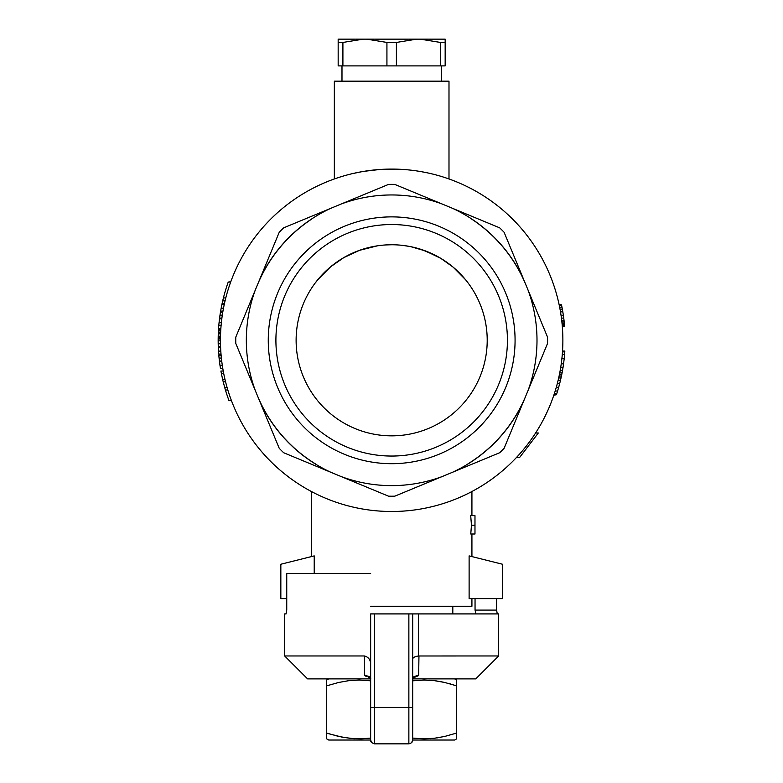 <?xml version="1.0" encoding="UTF-8"?>
<svg xmlns="http://www.w3.org/2000/svg" width="783" height="783" viewBox="0 0 783 783"><rect width="100%" height="100%" fill="white"/><g stroke="black" fill="none" stroke-linecap="round" stroke-linejoin="round"><path stroke-width="1.17" d="M527.996 390.648L523.67 401.082A145.335 145.335 0 0 1 452.457 472.296L442.023 476.622A145.335 145.335 0 0 1 341.31 476.622L330.876 472.296A145.335 145.335 0 0 1 259.662 401.082L255.336 390.648A145.335 145.335 0 0 1 255.336 289.935L259.662 279.502A145.335 145.335 0 0 1 330.876 208.288L341.31 203.962A145.335 145.335 0 0 1 442.023 203.962L452.457 208.288A145.335 145.335 0 0 1 523.67 279.502L527.996 289.935A145.335 145.335 0 0 1 527.996 390.648L547.552 343.424A155.925 155.925 0 0 0 547.552 337.16L527.996 289.935L547.552 337.16M505.681 293.067A123.401 123.401 0 0 0 293.762 265.173A123.401 123.401 0 0 0 375.556 462.636A123.401 123.401 0 0 0 505.681 293.067M499.681 227.843L452.457 208.288L499.681 227.843A155.925 155.925 0 0 1 504.105 232.277L523.67 279.502M498.614 295.994A115.757 115.757 0 0 0 299.83 269.822A115.757 115.757 0 0 0 376.554 455.06A115.757 115.757 0 0 0 498.614 295.994M394.798 496.177L442.023 476.622L394.798 496.177A155.925 155.925 0 0 1 388.534 496.177L341.31 476.622M504.105 448.307L523.67 401.082L504.105 448.307A155.925 155.925 0 0 1 499.681 452.731L452.457 472.296M279.228 448.307L259.662 401.082L279.228 448.307A155.925 155.925 0 0 0 283.652 452.731L330.876 472.296L283.652 452.731M255.336 390.648L235.781 343.424A155.925 155.925 0 0 1 235.781 337.16L255.336 289.935M279.228 232.277L259.662 279.502L279.228 232.277A155.925 155.925 0 0 1 283.652 227.843L330.876 208.288M388.534 184.406L341.31 203.962L388.534 184.406A155.925 155.925 0 0 1 394.798 184.406L442.023 203.962M391.666 511.495A171.203 171.203 0 0 1 243.396 254.69A171.203 171.203 0 0 1 539.937 254.69A171.203 171.203 0 0 1 391.666 511.495M385.755 244.932L391.666 244.756A95.536 95.536 0 0 0 308.923 388.065A95.536 95.536 0 0 0 474.41 388.065A95.536 95.536 0 0 0 391.666 244.756L390.404 244.756M502.49 564.24L469.115 555.891L469.115 598.633L502.49 598.633L502.49 564.24M448.992 178.964L448.992 81.187L334.341 81.187L334.341 178.964M352.79 173.552L361.687 171.731M364.095 171.32L379.461 169.519L395.18 169.118M421.048 171.624L427.361 172.847M471.924 598.633L471.924 606.277L370.653 606.277M286.744 598.633L280.843 598.633L280.843 564.24L314.218 555.891L314.218 573.41M311.409 556.596L311.409 491.518M377.024 510.868L374.147 510.594M474.978 525.217L474.978 534.006L470.769 534.006L471.464 525.217L470.7 515.635L474.978 515.635L474.978 525.217L471.464 525.217M553.992 394.72L556.41 394.72L553.816 395.249M556.41 394.72L554.08 394.456M562.292 326.237L564.592 326.237L564.347 323.438L564.2 321.979L561.891 321.979M564.347 323.438L562.047 323.438M564.2 321.979L564.024 320.374L561.714 320.374M564.024 320.374L563.74 318.113L561.431 318.113M563.74 318.113L563.359 315.324L561.039 315.324M563.359 315.324L562.82 311.859L560.501 311.859M562.82 311.859L562.36 309.197L560.031 309.197M562.36 309.197L561.979 307.2L559.649 307.2M561.979 307.2L561.695 305.742L559.356 305.742M561.695 305.742L561.499 304.812L559.16 304.812M561.499 304.812L559.101 304.538M564.533 325.434L562.233 325.434M564.572 325.973L562.272 325.973M564.445 324.505L562.145 324.505M535.611 432.989L538.322 432.989L519.609 457.478L516.477 457.478M556.498 394.456L556.84 393.389L554.433 393.389M556.84 393.389L557.594 390.991L555.196 390.991M557.594 390.991L558.69 387.262L556.302 387.262M558.69 387.262L559.757 383.269L557.388 383.269M559.757 383.269L560.481 380.342L558.122 380.342M560.481 380.342L561.029 377.944L558.68 377.944M561.029 377.944L561.431 376.085L559.091 376.085M561.431 376.085L561.714 374.754L559.365 374.754M561.714 374.754L562.077 372.894L559.737 372.894M562.077 372.894L562.517 370.496L560.188 370.496M562.517 370.496L563.055 367.305L560.726 367.305M563.055 367.305L563.564 363.841L561.245 363.841M563.564 363.841L564.21 358.516L561.9 358.516M564.21 358.516L564.582 354.523L562.282 354.523M564.582 354.523L564.778 351.861L562.478 351.861M564.778 351.861L564.837 351.068L562.537 351.068M225.064 300.838L222.715 300.838L222.049 303.775L224.398 303.775M222.715 300.838A173.503 173.503 0 0 1 223.419 297.912L225.788 297.912M222.049 303.775L221.892 304.509L224.241 304.509M221.892 304.509L221.168 308.179L223.498 308.179M222.969 311.115L220.64 311.115A173.503 173.503 0 0 1 221.168 308.179M222.313 315.148L219.994 315.148A173.503 173.503 0 0 1 220.454 312.211L222.773 312.211M219.994 315.148L219.592 318.084L221.902 318.084M219.592 318.084L219.504 318.818L221.814 318.818M219.504 318.818L219.083 322.488L221.383 322.488M220.875 328.361L218.574 328.361A173.503 173.503 0 0 1 218.809 325.425A173.503 173.503 0 0 1 219.083 322.488M218.809 325.425L221.109 325.425M220.493 343.766L218.203 343.766A173.503 173.503 0 0 1 218.163 340.83A173.503 173.503 0 0 1 218.173 339L220.463 339M223.419 297.912A173.503 173.503 0 0 1 228.225 282.066L230.789 281.723M223.243 371.034L220.914 371.034A173.503 173.503 0 0 0 221.393 373.608L222.646 379.481A173.503 173.503 0 0 0 223.204 381.801L224.692 387.428L227.08 387.428M221.393 373.608L223.732 373.608M231.455 400.671L229.008 400.671A173.503 173.503 0 0 1 225.435 389.993L227.833 389.993M222.646 379.481L225.005 379.481M223.204 381.801L225.573 381.801M225.435 389.993A173.503 173.503 0 0 1 224.692 387.428M221.383 358.076L219.083 358.076A173.503 173.503 0 0 1 218.8 355.139L221.109 355.139M219.083 358.076L219.406 361.012L221.716 361.012M219.406 361.012L219.494 361.746L221.814 361.746M219.494 361.746L219.994 365.416L222.313 365.416M222.773 368.343L220.454 368.343A173.503 173.503 0 0 1 219.994 365.416M218.574 328.361L218.535 328.968L220.835 328.968M218.565 328.606L220.855 328.606M218.535 328.968L218.486 329.829L220.777 329.829M218.486 329.829L218.418 330.925L220.718 330.925M218.418 330.925L218.349 332.276L220.649 332.276M218.349 332.276L218.291 333.861L220.581 333.861M218.291 333.861L218.212 336.181L220.512 336.181M218.212 336.181L218.183 337.776L220.483 337.776M218.183 337.776L218.173 338.755L220.463 338.755M228.225 282.066L230.662 282.066M218.163 340.83L220.463 340.83M218.203 343.766L218.281 346.703L220.581 346.703M218.281 346.703L218.31 347.437L220.61 347.437M218.31 347.437L218.506 351.107L220.806 351.107M221.012 354.043L218.711 354.043A173.503 173.503 0 0 1 218.506 351.107M388.857 244.795L387.272 244.854M382.182 245.226L379.461 245.529M378.659 245.637L378.052 245.725M376.966 245.891L376.378 245.979M371.631 246.88L370.056 247.232M369.018 247.477L367.472 247.868M347.681 255.473L342.729 258.233M342.67 258.273L335.848 262.755M335.829 262.765L335.026 263.352M334.38 263.832L329.966 267.346M329.193 268.011L328.645 268.481M323.35 273.502L322.567 274.314M322.107 274.804L321.245 275.733M321.04 275.959L315.236 282.966M317.869 279.609L330.661 266.768L343.757 257.636L359.514 250.325L377.523 245.803M464.358 278.298L457.106 270.683M443.589 260.093L440.33 258.077M437.09 256.237L422.38 249.826M421.479 249.523L414.882 247.614M402.707 245.392L409.626 246.459M410.762 246.674L425.482 250.932L440.888 258.41L453.112 267.13L465.425 279.57M445.165 42.439L440.438 42.439L420.207 39.15L445.165 39.15L445.165 65.899L338.168 65.899L338.168 39.15L363.126 39.15L342.905 42.439L338.168 42.439M396.404 65.899L396.404 42.439L386.929 42.439L366.708 39.15L363.126 39.15M386.929 65.899L386.929 42.439M420.207 39.15L366.708 39.15M416.625 39.15L396.404 42.439M440.438 65.899L440.438 42.439M342.905 65.899L342.905 42.439M452.809 613.921L452.809 606.277M412.69 738.095L424.151 738.868L434.438 738.252L444.636 736.46L456.636 733.064L456.636 738.868L454.629 740.033L412.69 740.033C412.807 741.893 411.535 743.175 408.863 743.85L408.863 613.921L412.69 613.921L412.69 740.033L412.69 613.921L370.653 613.921L374.47 613.921L374.47 743.85C371.436 742.793 370.163 741.521 370.653 740.033L370.653 613.921M412.69 613.921L418.416 613.921L418.416 655.988L498.673 655.958L498.673 613.921L418.416 613.921M496.588 598.633L496.588 610.094L497.283 613.921M286.049 613.921L284.66 613.921L286.049 613.921L286.744 610.094L286.744 573.41L370.653 573.41M370.653 678.881L307.592 678.881L284.66 655.958L364.379 655.958C368.685 657.074 370.78 660.089 370.653 665.002M498.673 655.958L475.741 678.881L412.69 678.881M475.046 598.633L475.046 610.094L475.917 613.921M366.375 676.502L364.672 675.572C368.382 675.964 370.369 676.815 370.653 678.156L370.653 740.033L328.703 740.033L326.697 738.868L326.697 733.064L338.706 736.46L350.941 738.467L361.247 738.849L370.653 738.095M368.734 676.404L364.682 675.572L364.379 655.958M418.954 655.958L418.66 675.572L412.69 678.156C412.954 676.825 414.951 675.964 418.66 675.572L416.419 675.886M415.274 676.169L414.599 676.404M412.69 659.12C412.895 657.544 414.804 656.497 418.416 655.988M354.366 738.731L342.768 737.302L328.606 733.691M327.216 733.24L326.697 733.064L326.697 680.045L328.703 678.881M452.78 734.297L451.83 734.571M440.575 737.302L436.934 737.919M436.082 738.036L432.647 738.447M432.187 738.486L430.415 738.643M370.653 680.809L359.182 680.045L348.895 680.662L338.706 682.453L326.697 685.839L338.706 682.453L348.484 680.711M454.629 678.881L456.636 680.045L456.636 685.839L444.636 682.453L434.438 680.662L424.151 680.045L412.69 680.809M428.967 680.182L433.077 680.505M435.847 680.838L443.247 682.14M449.354 683.637L450.489 683.95M349.502 680.593L350.158 680.525M456.636 685.839L456.636 733.064M475.046 610.094L496.588 610.094M412.69 707.431L370.653 707.431M471.924 556.596L471.924 534.006M471.924 515.635L471.924 491.518M467.94 463.869A145.217 145.217 0 0 0 525.833 395.865M525.833 284.718A145.217 145.217 0 0 0 471.66 219.083M311.683 219.083A145.217 145.217 0 0 0 257.499 284.718M257.499 395.865A145.217 145.217 0 0 0 315.392 463.869M441.348 81.187L441.348 65.899M341.985 81.187L341.985 65.899M284.66 655.958L284.66 613.921M408.863 743.85L374.47 743.85M368.509 677.393L370.76 678.646M412.69 740.033L411.594 742.705M371.729 742.695L370.653 740.033"/></g></svg>
